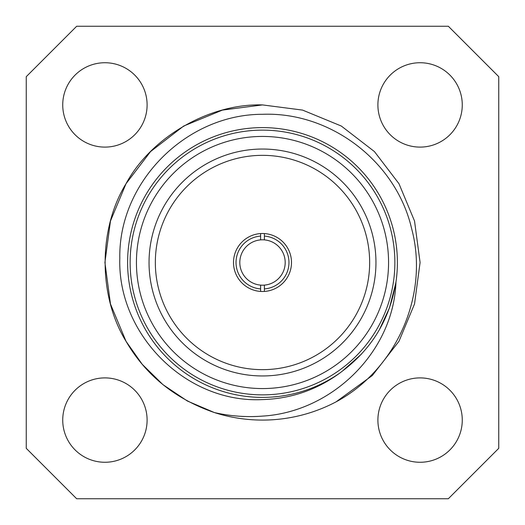 <?xml version="1.0" encoding="UTF-8"?>
<svg xmlns="http://www.w3.org/2000/svg" width="525" height="525" viewBox="0 0 525 525"><rect width="100%" height="100%" fill="white"/><g stroke="black" fill="none" stroke-linecap="round" stroke-linejoin="round"><path stroke-width="0.79" d="M264.39 239.886L264.39 236.093A26.473 26.473 0 0 1 288.973 262.5A26.473 26.473 0 0 1 264.39 288.908L264.39 285.114A22.693 22.693 0 0 0 285.193 262.5A22.693 22.693 0 0 0 260.61 239.886A22.693 22.693 0 0 0 239.807 262.5A22.693 22.693 0 0 0 260.61 285.114L260.61 291.434M264.39 285.114A22.693 22.693 0 0 1 260.61 285.114M233.507 262.5A28.993 28.993 0 0 0 262.5 291.493A28.993 28.993 0 0 0 291.493 262.5A28.993 28.993 0 0 0 262.5 233.507A28.993 28.993 0 0 0 233.507 262.5M155.341 262.5A107.159 107.159 0 0 0 262.5 369.659A107.159 107.159 0 0 0 369.659 262.5A107.159 107.159 0 0 0 262.5 155.341A107.159 107.159 0 0 0 155.341 262.5M149.041 262.5A113.459 113.459 0 0 0 262.5 375.959A113.459 113.459 0 0 0 375.959 262.5A113.459 113.459 0 0 0 262.5 149.041A113.459 113.459 0 0 0 149.041 262.5M262.5 388.566A126.066 126.066 0 0 0 388.566 262.5A126.066 126.066 0 0 0 262.5 136.434A126.066 126.066 0 0 0 136.434 262.5A126.066 126.066 0 0 0 262.5 388.566M262.5 130.128A132.372 132.372 0 0 1 394.872 262.5A132.372 132.372 0 0 1 262.5 394.872A132.372 132.372 0 0 1 130.128 262.5A132.372 132.372 0 0 1 262.5 130.128M62.731 420.085A42.19 42.19 0 0 0 104.915 462.269A42.19 42.19 0 0 0 147.105 420.085A42.19 42.19 0 0 0 104.915 377.895A42.19 42.19 0 0 0 62.731 420.085M377.895 420.085A42.19 42.19 0 0 0 420.085 462.269A42.19 42.19 0 0 0 462.269 420.085A42.19 42.19 0 0 0 420.085 377.895A42.19 42.19 0 0 0 377.895 420.085M377.895 104.915A42.19 42.19 0 0 0 420.085 147.105A42.19 42.19 0 0 0 462.269 104.915A42.19 42.19 0 0 0 420.085 62.731A42.19 42.19 0 0 0 377.895 104.915M62.731 104.915A42.19 42.19 0 0 0 104.915 147.105A42.19 42.19 0 0 0 147.105 104.915A42.19 42.19 0 0 0 104.915 62.731A42.19 42.19 0 0 0 62.731 104.915M395.968 282.023C393.547 352.019 331.807 412.033 262.5 416.108C246.389 417.355 230.363 416.181 214.43 412.571L187.399 401.034L162.927 384.635L142.209 364.298L126.026 341.289L110.473 303.982L104.915 262.5L110.473 221.018L126.026 183.711L150.563 151.581L183.711 126.026L222.41 110.099L262.5 104.915L302.59 110.099L341.289 126.026L374.437 151.581L398.974 183.711L414.527 221.018L420.085 262.5L414.527 303.982L398.974 341.289L372.343 375.493L336.046 401.868A157.585 157.585 0 0 1 214.43 412.571L187.399 401.034L162.927 384.635L142.209 364.298L126.026 341.289L110.473 303.982L104.915 262.5L110.473 221.018L126.026 183.711L150.563 151.581L183.711 126.026L222.41 110.099L262.5 104.915L302.59 110.099L341.289 126.026L374.437 151.581L398.974 183.711L414.527 221.018L420.085 262.5L414.527 303.982L398.974 341.289L372.343 375.493L336.046 401.868C396.217 369.652 429.457 294.912 411.672 228.821C396.362 161.995 330.96 111.589 262.5 114.306C186.48 114.142 118.466 181.867 119.812 258.156C117.285 334.3 185.916 403.482 262.5 399.591C291.316 398.744 317.382 389.681 340.712 372.402A134.892 134.892 0 0 1 127.608 262.5A134.892 134.892 0 0 1 262.5 127.608A134.892 134.892 0 0 1 395.968 282.023L395.811 282.726C389.602 319.823 371.418 349.565 341.257 371.943L340.712 372.402M262.5 104.915L302.59 110.099L341.289 126.026L374.437 151.581L398.974 183.711L414.527 221.018L420.085 262.5L414.527 303.982L398.974 341.289L372.343 375.493L336.046 401.868L372.343 375.493L398.974 341.289L414.527 303.982L420.085 262.5L414.527 221.018L398.974 183.711L374.437 151.581L341.289 126.026L302.59 110.099L262.5 104.915L222.41 110.099L183.711 126.026L150.563 151.581L126.026 183.711L110.473 221.018L104.915 262.5L110.473 303.982L126.026 341.289L142.209 364.298L162.927 384.635L187.399 401.034L214.43 412.571L187.399 401.034L162.927 384.635L142.209 364.298L126.026 341.289L110.473 303.982L104.915 262.5L110.473 221.018L126.026 183.711L150.563 151.581L183.711 126.026L222.41 110.099L262.5 104.915C209.455 103.366 151.207 136.992 126.026 183.711C98.162 228.867 98.162 296.133 126.026 341.289C145.812 375.283 175.278 399.039 214.43 412.571M260.61 233.566L260.61 239.886M260.61 288.908A26.473 26.473 0 0 1 236.027 262.5A26.473 26.473 0 0 1 260.61 236.093M498.75 448.324L498.75 76.676L448.324 26.25L76.676 26.25L26.25 76.676L26.25 448.324L76.676 498.75L448.324 498.75L498.75 448.324M395.699 283.474L389.491 307.821L379.273 329.917L376.891 333.887L379.273 329.917L389.491 307.821L395.2 286.394M361.482 354.06L342.352 371.149L361.482 354.06M264.39 291.434L264.39 288.908M264.39 236.093L264.39 233.566"/></g></svg>
